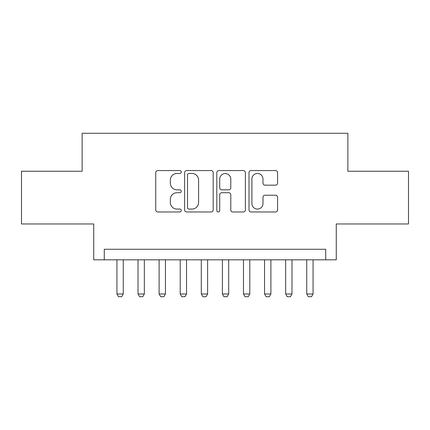 <?xml version="1.0" encoding="UTF-8"?>
<svg xmlns="http://www.w3.org/2000/svg" width="430" height="430" viewBox="0 0 430 430"><rect width="100%" height="100%" fill="white"/><g stroke="black" fill="none" stroke-linecap="round" stroke-linejoin="round"><path stroke-width="0.64" d="M181.256 172.022A1.451 1.451 0 0 0 179.81 170.57L157.815 170.57A2.069 2.069 0 0 0 155.741 172.645L155.741 209.904A2.069 2.069 0 0 0 157.815 211.974L179.81 211.974A1.451 1.451 0 0 0 181.256 210.528A1.451 1.451 0 0 0 179.81 209.077L176.961 209.077A6.622 6.622 0 0 1 170.339 202.455L170.339 199.348A6.622 6.622 0 0 1 176.961 192.721L179.81 192.721A1.451 1.451 0 0 0 181.256 191.275A1.451 1.451 0 0 0 179.81 189.823L176.961 189.823A6.622 6.622 0 0 1 170.339 183.201L170.339 180.095A6.622 6.622 0 0 1 176.961 173.473L179.81 173.473A1.451 1.451 0 0 0 181.256 172.022M275.501 185.169A2.069 2.069 0 0 0 277.57 183.099L277.57 172.645A2.069 2.069 0 0 0 275.501 170.57L251.072 170.57A2.069 2.069 0 0 0 249.002 172.645L249.002 209.904A2.069 2.069 0 0 0 251.072 211.974L275.501 211.974A2.069 2.069 0 0 0 277.57 209.904L277.57 197.279A2.069 2.069 0 0 0 275.501 195.209L265.047 195.209A2.069 2.069 0 0 0 262.977 197.279L262.977 203.541A5.536 5.536 0 0 1 257.436 209.077A5.536 5.536 0 0 1 251.899 203.541L251.899 179.009A5.536 5.536 0 0 1 257.436 173.473A5.536 5.536 0 0 1 262.977 179.009L262.977 183.099A2.069 2.069 0 0 0 265.047 185.169L275.501 185.169M325.72 259.817L336.265 259.817L336.265 223.965L408.5 223.965L408.5 171.237L347.865 171.237L347.865 133.279L82.135 133.279L82.135 171.237L21.5 171.237L21.5 223.965L93.735 223.965L93.735 259.817L325.72 259.817L325.72 249.271L104.28 249.271L104.28 259.817M213.189 172.645A2.069 2.069 0 0 0 211.119 170.57L186.69 170.57A2.069 2.069 0 0 0 184.62 172.645L184.62 209.904A2.069 2.069 0 0 0 186.69 211.974L211.119 211.974A2.069 2.069 0 0 0 213.189 209.904L213.189 172.645M218.881 170.57L243.31 170.57A2.069 2.069 0 0 1 245.379 172.645L245.379 209.904A2.069 2.069 0 0 1 243.31 211.974L232.856 211.974A2.069 2.069 0 0 1 230.786 209.904L230.786 194.795A2.069 2.069 0 0 0 228.717 192.721L221.778 192.721A2.069 2.069 0 0 0 219.708 194.795L219.708 210.528A1.451 1.451 0 0 1 218.263 211.974A1.451 1.451 0 0 1 216.811 210.528L216.811 172.645A2.069 2.069 0 0 1 218.881 170.57M188.969 173.473A1.451 1.451 0 0 0 187.518 174.919L187.518 207.625A1.451 1.451 0 0 0 188.969 209.077L191.968 209.077A6.622 6.622 0 0 0 198.596 202.455L198.596 180.095A6.622 6.622 0 0 0 191.968 173.473L188.969 173.473M230.786 179.111A5.536 5.536 0 0 0 225.245 173.575A5.536 5.536 0 0 0 219.708 179.111L219.708 187.754A2.069 2.069 0 0 0 221.778 189.823L228.717 189.823A2.069 2.069 0 0 0 230.786 187.754L230.786 179.111M116.933 259.817L116.933 293.98L123.259 293.98L123.259 259.817M123.259 293.98L121.679 296.721L118.513 296.721L116.933 293.98M138.019 259.817L138.019 293.98L144.351 293.98L144.351 259.817M144.351 293.98L142.765 296.721L139.605 296.721L138.019 293.98M159.111 259.817L159.111 293.98L165.437 293.98L165.437 259.817M165.437 293.98L163.857 296.721L160.691 296.721L159.111 293.98M180.202 259.817L180.202 293.98L186.529 293.98L186.529 259.817M186.529 293.98L184.948 296.721L181.782 296.721L180.202 293.98M201.294 259.817L201.294 293.98L207.62 293.98L207.62 259.817M207.62 293.98L206.034 296.721L202.874 296.721L201.294 293.98M222.38 259.817L222.38 293.98L228.706 293.98L228.706 259.817M228.706 293.98L227.126 296.721L223.965 296.721L222.38 293.98M243.471 259.817L243.471 293.98L249.798 293.98L249.798 259.817M249.798 293.98L248.218 296.721L245.052 296.721L243.471 293.98M264.563 259.817L264.563 293.98L270.889 293.98L270.889 259.817M270.889 293.98L269.309 296.721L266.143 296.721L264.563 293.98M285.649 259.817L285.649 293.98L291.981 293.98L291.981 259.817M291.981 293.98L290.395 296.721L287.235 296.721L285.649 293.98M306.74 259.817L306.74 293.98L313.067 293.98L313.067 259.817M313.067 293.98L311.487 296.721L308.321 296.721L306.74 293.98"/></g></svg>

